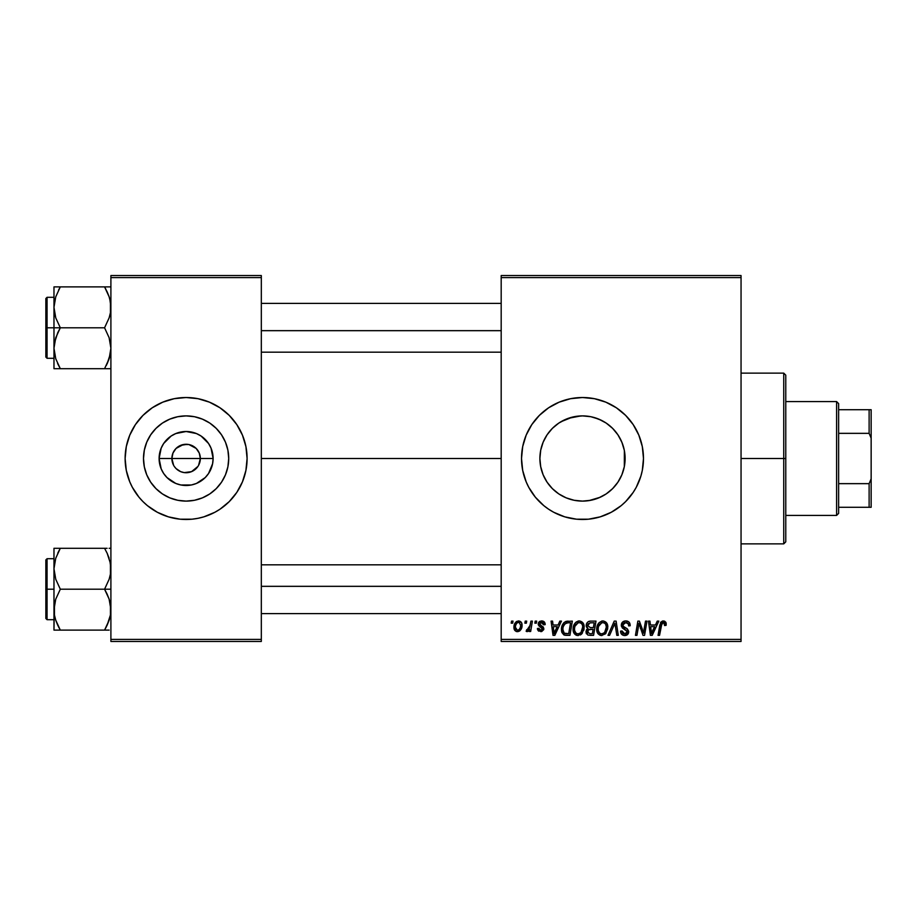 <?xml version="1.0" encoding="UTF-8"?>
<svg xmlns="http://www.w3.org/2000/svg" width="917" height="917" viewBox="0 0 917 917"><rect width="100%" height="100%" fill="white"/><g stroke="black" fill="none" stroke-linecap="round" stroke-linejoin="round"><path stroke-width="1.38" d="M173.645 465.377L171.88 458.5A14.225 14.225 0 0 0 186.105 472.725A14.225 14.225 0 0 0 200.342 458.5L213.111 458.5A26.994 26.994 0 0 1 186.105 485.494A26.994 26.994 0 0 1 159.111 458.5L200.342 458.5A14.225 14.225 0 0 1 186.105 472.725A14.225 14.225 0 0 1 171.88 458.5L172.969 453.055L176.053 448.436L183.331 444.539L188.891 444.539L196.169 448.436L199.253 453.055L200.342 458.5L198.565 465.377M181.921 472.095L184.099 472.587M184.936 472.679L191.561 471.647L184.248 472.61L180.66 471.647L176.053 468.564L178.207 470.329M179.365 471.029L180.66 471.647M174.276 466.409L176.053 468.564L174.276 466.409M228.711 458.5A42.606 42.606 0 0 1 186.105 501.106A42.606 42.606 0 0 1 143.499 458.5L144.324 450.19L146.743 442.2L150.686 434.83L155.982 428.377L162.435 423.069L169.805 419.138L177.795 416.708L186.105 415.894L194.427 416.708L202.416 419.138L209.787 423.069L216.24 428.377L221.536 434.83L225.479 442.2L227.897 450.19L228.711 458.5L227.897 466.81L225.479 474.8L221.536 482.17L216.24 488.623L209.787 493.931L202.416 497.862L194.427 500.292L186.105 501.106L177.795 500.292L169.805 497.862L162.435 493.931L155.982 488.623L150.686 482.17L146.743 474.8L144.324 466.81L143.499 458.5A42.606 42.606 0 0 1 186.105 415.894A42.606 42.606 0 0 1 228.711 458.5M125.125 458.557A60.98 60.98 0 0 0 129.756 481.815L132.323 487.248A60.98 60.98 0 0 0 142.937 501.576M129.778 481.861A60.98 60.98 0 0 0 132.323 487.248L138.971 497.186L142.995 501.622L147.419 505.645L157.369 512.282L168.407 516.856L180.133 519.194L192.089 519.194L198.003 518.311A60.98 60.98 0 0 0 203.78 516.867L214.853 512.282L219.988 509.21L229.227 501.622A60.98 60.98 0 0 0 242.443 481.861M143.041 501.668A60.98 60.98 0 0 0 168.373 516.844L162.779 514.838M168.441 516.867A60.98 60.98 0 0 0 174.219 518.311M203.849 516.844A60.98 60.98 0 0 0 229.181 501.668M242.466 481.815A60.98 60.98 0 0 0 247.097 458.557M229.227 501.622L236.815 492.383L242.455 481.838L245.916 470.398L247.097 458.5A60.98 60.98 0 0 1 186.105 519.481A60.98 60.98 0 0 1 125.125 458.5L126.294 470.398L129.767 481.838L127.75 476.198M624.328 450.396L625.107 458.5L624.374 466.363L625.107 458.5A42.606 42.606 0 0 1 582.501 501.106A42.606 42.606 0 0 1 539.895 458.5L540.698 466.764M620.752 477.264L622.024 474.398M621.921 474.674L622.196 473.963M612.694 488.566L616.476 484.21M540.675 466.615L539.895 458.5L540.709 450.19L543.139 442.2L547.071 434.83L552.366 428.377L558.831 423.069L566.19 419.138L574.191 416.708L582.501 415.894L590.812 416.708L598.801 419.138L606.171 423.069L612.625 428.377L617.92 434.83L621.864 442.2L624.282 450.19L625.107 458.5L624.282 466.81L621.864 474.8L617.92 482.17L612.625 488.623L606.171 493.931L612.567 488.692M605.037 494.664L606.126 493.954M588.955 500.613L600.154 497.278M564.872 497.289L568.276 498.665M552.435 488.692L558.785 493.896M558.9 493.976L560.012 494.687M548.538 484.222L552.309 488.566M540.629 466.398L543.082 474.685M542.979 474.433L544.205 477.184M521.521 458.557A60.98 60.98 0 0 0 521.807 464.426M521.819 464.529A60.98 60.98 0 0 0 522.679 470.352M522.701 470.444A60.98 60.98 0 0 0 600.177 516.867L611.249 512.282L621.187 505.645L625.623 501.622L633.2 492.383L636.283 487.248L640.857 476.198L642.313 470.398L643.482 458.5A60.98 60.98 0 0 1 582.501 519.481A60.98 60.98 0 0 1 521.521 458.5L522.69 470.398L526.163 481.838L528.719 487.248L535.356 497.186L543.815 505.645L548.618 509.21L553.753 512.282L564.792 516.856L576.518 519.194L588.473 519.194L600.199 516.856M600.234 516.844A60.98 60.98 0 0 0 616.362 509.222M616.396 509.187A60.98 60.98 0 0 0 643.482 458.5L642.313 446.602L638.84 435.162L633.2 424.617L625.623 415.378L616.373 407.79L605.839 402.162L594.399 398.689L582.501 397.519L570.603 398.689L559.164 402.162L548.618 407.79L539.379 415.378L531.791 424.617L526.163 435.162L522.69 446.602L521.521 458.5A60.98 60.98 0 0 1 582.501 397.519A60.98 60.98 0 0 1 643.482 458.5A60.98 60.98 0 0 0 616.396 407.813M261.322 458.5L501.186 458.5L261.322 458.5M197.946 466.409L191.561 471.647M542.818 474.02L541.076 468.472M551.037 487.236L548.802 484.566M546.692 481.597L546.314 481.001M556.757 492.452L554.418 490.538M551.702 487.947L551.048 487.248M563.416 496.59L560.998 495.283M557.8 493.22L556.791 492.475M580.782 501.072L576.094 500.625M572.644 499.948L570.764 499.456M586.536 500.911L584.255 501.072M596.738 498.653L592.371 499.948M610.562 490.549L607.192 493.22M604.051 495.249L601.644 496.567M616.235 484.52L613.313 487.924M618.677 481.001L618.299 481.597M606.171 493.931L598.801 497.862L590.812 500.292L582.501 501.106L574.191 500.292L566.19 497.862L558.831 493.931L552.366 488.623L547.071 482.17L543.139 474.8L540.709 466.81L539.895 458.5A42.606 42.606 0 0 1 582.501 415.894A42.606 42.606 0 0 1 625.107 458.5L624.374 450.637L624.328 466.604M623.915 468.495L622.207 473.94M501.186 641.453L741.051 641.453L741.051 639.413L501.186 639.413L501.186 277.587L741.051 277.587L741.051 639.413L741.051 275.547L501.186 275.547L741.051 275.547L741.051 277.587L501.186 277.587L501.186 275.547L501.186 639.413L741.051 639.413L741.051 641.453L501.186 641.453L501.186 639.413L501.186 641.453M535.196 621.118L534.852 623.159L536.365 623.159L536.674 621.118L535.196 621.118L536.674 621.118L535.196 621.118L534.852 623.159L536.365 623.159L536.674 621.118L536.365 623.159L534.852 623.159L535.196 621.118M525.212 621.118L524.868 623.159L526.381 623.159L526.69 621.118L525.212 621.118L526.69 621.118L525.212 621.118L524.868 623.159L526.381 623.159L526.69 621.118L526.381 623.159L524.868 623.159L525.212 621.118M579.28 620.935C575.119 621.921 573.045 624.683 573.079 629.2C572.976 632.81 574.615 634.919 577.985 635.538L582.215 633.383L584.163 627.09C584.186 623.583 582.547 621.531 579.28 620.935L575.463 622.643L573.159 627.778L574.191 633.487L577.71 635.527L581.802 633.842L584.06 628.764L583.12 623.159L579.555 620.947M559.84 621.118L558.086 625.004L553.043 625.004L552.561 621.118L551.071 621.118L553.02 635.355L554.831 635.355L561.445 621.118L559.84 621.118L561.445 621.118L559.84 621.118L558.086 625.004L553.043 625.004L552.561 621.118L551.071 621.118L553.02 635.355L554.831 635.355L561.445 621.118L554.831 635.355L553.02 635.355L551.071 621.118L552.561 621.118M590.284 621.118L587.946 621.898L586.49 623.904L586.284 626.437L587.969 628.42L586.467 629.853L586.112 632.89L587.969 635.114L593.586 635.355L595.993 621.118L590.284 621.118C587.74 621.451 586.364 622.918 586.192 625.543L587.969 628.42L586.009 631.893L587.969 635.114L593.586 635.355L595.993 621.118L593.586 635.355L589.94 635.355M609.599 635.355L608.005 635.355L614.218 621.118L608.005 635.355L609.599 635.355L614.929 623.159L616.797 635.355L618.287 635.355L616.109 621.118L614.218 621.118L616.109 621.118L614.218 621.118L608.005 635.355L609.599 635.355L614.929 623.159L616.797 635.355L618.287 635.355L616.109 621.118L618.287 635.355L616.797 635.355M666.212 624.076L665.845 622.299L664.504 621.13L662.578 621.015L660.79 622.184L658.062 635.355L659.552 635.355L661.982 623.136L663.839 622.723L664.596 625.554L666.086 625.371L666.212 624.076L666.086 625.371L666.212 624.076L663.3 620.935L659.816 624.924L658.062 635.355L659.552 635.355L661.26 625.279L663.209 622.597L664.733 624.317L664.596 625.554L666.086 625.371L664.596 625.554L664.653 623.686M643.975 629.807L645.499 621.118L643.516 633.177L639.413 621.118L637.854 621.118L635.447 635.355L636.948 635.355L638.931 623.273L643 635.355L644.559 635.355L646.989 621.118L645.499 621.118L646.989 621.118L645.499 621.118L643.516 633.177L639.413 621.118L637.854 621.118L635.447 635.355L636.948 635.355L638.931 623.273L643 635.355L644.559 635.355L646.989 621.118L644.559 635.355L643 635.355M657.225 621.118L655.483 625.004L650.428 625.004L649.947 621.118L648.457 621.118L650.405 635.355L652.216 635.355L658.83 621.118L657.225 621.118L658.83 621.118L657.225 621.118L655.483 625.004L650.428 625.004L649.947 621.118L648.457 621.118L650.405 635.355L652.216 635.355L658.83 621.118L652.216 635.355L650.405 635.355L648.457 621.118L649.947 621.118M625.772 620.935L622.62 622.058L621.325 624.683L622.219 627.836L627.194 631.492L626.46 633.395L624.5 633.865L622.483 632.776L622.047 630.953L620.568 631.102L621.222 633.75L623.892 635.481L627.572 634.553L628.672 631.297L627.388 628.936L623.17 626.231L623.021 623.973L624.145 622.907L626.437 622.654L628.214 623.663L628.695 625.921L630.174 625.749L629.165 622.23L625.772 620.935C623.056 621.061 621.577 622.448 621.302 625.119L627.217 631.847L624.764 633.876L622.047 630.953L620.557 631.412C620.752 634.002 622.139 635.378 624.718 635.538C627.182 635.458 628.512 634.197 628.695 631.756L627.022 628.649L623.17 626.231L622.781 624.981L625.669 622.597L628.317 623.824L628.695 625.921L630.174 625.749C630.22 622.7 628.753 621.096 625.772 620.935M602.928 620.935C598.767 621.921 596.703 624.683 596.726 629.2C596.623 632.81 598.262 634.919 601.644 635.538L605.862 633.383L607.811 627.09C607.833 623.583 606.206 621.531 602.928 620.935L599.122 622.643L596.818 627.778L597.85 633.487L601.357 635.527L605.461 633.842L607.719 628.764L606.779 623.159L603.203 620.947M545.168 624.443L543.678 621.428L541.317 620.947L539.219 621.68L538.336 624.947L542.142 627.939L542.394 629.085L540.64 630.357L538.887 628.328L537.408 628.512L538.141 630.621L541.672 631.561L543.758 629.601L543.414 627.148L539.804 624.511L540.239 622.609L542.623 622.471L543.689 624.821L545.168 624.443C545.076 622.196 543.896 621.027 541.638 620.935L538.141 623.938L538.887 625.818L542.394 628.936L540.847 630.357L538.887 628.328L537.408 628.512L540.778 631.653L543.873 628.707L539.62 623.812L541.569 622.23L543.689 624.821L545.168 624.637L543.689 624.821L543.598 623.869M566.11 621.371L568.127 621.118L564.264 622.368L562.006 625.933L561.766 632.1L564.161 635.023L569.927 635.355L572.334 621.118L565.835 621.462C562.809 623.205 561.342 625.898 561.433 629.521L564.563 635.16L569.927 635.355L572.334 621.118L569.927 635.355L565.927 635.343M518.552 620.935L515.996 621.944L514.185 625.165L514.345 629.612L516.615 631.572L520.031 630.655L521.83 627.297L521.613 622.838L518.552 620.935C515.388 621.726 513.852 623.858 513.944 627.331C513.875 629.83 515.022 631.274 517.394 631.653C520.65 630.862 522.209 628.672 522.071 625.062C522.06 622.62 520.89 621.245 518.552 620.935M530.909 621.118L529.43 628.053L528.146 629.773L526.725 629.658L526.14 631.274L527.963 631.389L529.545 629.326L529.166 631.469L530.668 631.469L532.41 621.118L530.909 621.118L532.41 621.118L530.909 621.118L530.164 625.256L526.14 631.274L527.137 631.653L529.545 629.326L529.166 631.469L530.668 631.469L532.41 621.118L530.668 631.469L529.166 631.469M511.537 621.118L511.193 623.159L512.706 623.159L513.016 621.118L511.537 621.118L513.016 621.118L511.537 621.118L511.193 623.159L512.706 623.159L513.016 621.118L512.706 623.159L511.193 623.159L511.537 621.118M622.207 443.06L623.915 448.505M618.31 435.415L620.763 439.747M613.324 429.087L616.235 432.48M607.203 423.792L610.573 426.451M600.165 419.722L604.039 421.74M592.382 417.052L596.738 418.347M584.232 415.928L588.92 416.375M568.253 418.347L580.782 415.928M560.998 421.717L572.632 417.052M576.094 416.375L578.524 416.077M563.439 420.387L564.883 419.711M554.418 426.451L557.823 423.769M548.802 432.423L551.713 429.041M544.217 439.793L546.704 435.392M541.053 448.608L542.99 442.567M200.342 458.5L171.88 458.5A14.225 14.225 0 0 1 186.105 444.275A14.225 14.225 0 0 1 200.342 458.5A14.225 14.225 0 0 0 186.105 444.275A14.225 14.225 0 0 0 171.88 458.5L159.111 458.5L161.174 448.172L163.662 443.507L171.112 436.056L175.777 433.558L186.105 431.506L196.444 433.558L201.11 436.056L208.56 443.507L211.048 448.172L213.111 458.5L212.584 463.761L208.56 473.493L205.202 477.585L196.444 483.442L191.378 484.978L180.844 484.978L175.777 483.442L167.02 477.585L163.662 473.493L161.174 468.828L159.111 458.5A26.994 26.994 0 0 1 186.105 431.506A26.994 26.994 0 0 1 213.111 458.5L200.342 458.5M110.9 641.453L261.322 641.453L261.322 639.413L110.9 639.413L110.9 277.587L261.322 277.587L261.322 639.413L261.322 275.547L110.9 275.547L261.322 275.547L261.322 277.587L110.9 277.587L110.9 275.547L110.9 639.413L261.322 639.413L261.322 641.453L110.9 641.453L110.9 639.413L110.9 641.453M198.003 518.311L203.815 516.856M247.097 458.5L245.916 446.602L242.455 435.162L236.815 424.617L229.227 415.378L219.988 407.79L209.443 402.162L198.003 398.689L186.105 397.519L174.219 398.689L162.779 402.162L152.233 407.79L142.995 415.378L135.407 424.617L129.767 435.162L126.294 446.602L125.125 458.5A60.98 60.98 0 0 1 186.105 397.519A60.98 60.98 0 0 1 247.097 458.5L246.799 464.472M616.362 407.778A60.98 60.98 0 0 0 600.234 400.156M600.177 400.133A60.98 60.98 0 0 0 521.521 458.5M605.839 402.162L604.016 401.44M543.815 411.355L543.208 411.859M526.163 481.838L526.541 482.755M539.379 501.622L540.09 502.321M559.164 514.838L560.47 515.365M546.337 435.965L543.082 442.315M552.298 428.445L548.561 432.732M558.74 423.127L552.435 428.308M560.035 422.29L558.923 423.012M601.632 420.433L594.285 417.556M612.579 428.319L606.217 423.104M606.126 423.046L605.037 422.347M616.476 432.801L612.694 428.434M624.294 450.236L622.207 443.037L618.688 436.022M247.097 458.443A60.98 60.98 0 0 0 242.466 435.185M242.443 435.139A60.98 60.98 0 0 0 229.273 415.424M229.181 415.332A60.98 60.98 0 0 0 203.849 400.156M209.443 402.162L203.815 400.144A60.98 60.98 0 0 0 198.003 398.689M174.219 398.689A60.98 60.98 0 0 0 168.441 400.133M168.373 400.156A60.98 60.98 0 0 0 143.041 415.332M142.937 415.424A60.98 60.98 0 0 0 129.778 435.139M132.323 429.752L129.767 435.162A60.98 60.98 0 0 0 125.125 458.443M244.472 440.802L242.455 435.162M147.419 411.355L146.067 412.512M125.423 452.528L125.125 458.5M224.803 505.645L226.155 504.488M239.887 487.248L242.455 481.838M209.787 423.069L202.416 419.138M150.686 434.83L146.743 442.2M162.435 493.931L169.805 497.862M221.536 482.17L225.479 474.8M174.276 450.591L173.645 451.623M187.286 444.321L180.66 445.353M190.3 444.905L188.123 444.413M192.857 445.971L191.561 445.353M195.161 447.519L194.014 446.671M197.121 449.49L196.169 448.436M198.565 451.623L197.946 450.591M640.57 628.638L640.353 628.042M639.481 625.371L639.688 626.059M638.392 627.01L636.948 635.355L635.447 635.355L637.854 621.118L639.413 621.118L642.37 629.303M638.931 623.273L639.103 623.973M651.139 630.243L650.634 626.666L654.669 626.666L651.517 633.796L650.634 626.666L654.669 626.666L651.46 632.902M651.242 630.999L651.334 631.698M664.596 625.554L664.733 624.317L664.596 625.554M661.329 624.913L659.552 635.355L658.062 635.355L659.816 624.924M660.423 622.826L660.928 622.001M666.063 622.884L666.178 623.468M664.722 624.626L664.642 625.245M626.678 620.992L627.595 621.199M629.704 623.09L629.968 623.892M630.071 624.397L630.162 625.291M630.174 625.749L628.695 625.921M628.707 625.463L628.099 623.514M622.803 624.626L623.388 626.449M624.695 627.32L627.022 628.649M628.638 632.524L628.432 633.28M626.953 635.011L625.107 635.527M623.904 635.481L621.233 633.762L620.637 632.249M620.557 631.412L622.047 630.953M622.826 633.177L623.732 633.716M624.5 633.865L625.211 633.853M626.3 633.509L627.033 632.719M627.171 632.294L627.217 631.664M627.217 631.847L626.059 630.162M624.809 629.463L624.11 629.096M621.474 626.414L621.348 625.772M621.497 623.812L622.013 622.746M622.047 622.689L622.838 621.864M624.649 621.038L624.076 621.187M625.417 629.796L626.047 630.162M615.422 626.873L614.642 623.881M614.493 624.248L613.977 625.474M607.169 623.892L607.535 624.901M607.535 624.924L607.753 625.99M601.953 635.527L601.357 635.527M600.52 635.401L599.924 635.206M597.838 633.475L597.311 632.478M596.967 631.412L596.784 630.334M596.818 627.755L596.921 627.102M597.563 625.039L597.873 624.408M597.895 624.362L598.239 623.778M601.563 621.13L602.24 620.981M597.299 625.692L597.093 626.368M604.074 632.936L601.69 633.876C599.305 633.406 598.148 631.905 598.205 629.36C598.113 625.807 599.661 623.56 602.824 622.597C605.186 623.044 606.355 624.523 606.332 627.022L604.704 632.294L603.122 633.555M601.69 633.876L600.165 633.475M599.535 632.994L598.308 630.609M599.558 624.592L598.812 626.059L601.758 622.792M605.472 631.125L605.128 631.733M605.919 630.036L605.484 631.114M602.125 633.842L604.005 632.982M598.205 629.36L598.251 630.151L598.205 629.36M602.824 622.597L604.658 623.205L602.824 622.597M605.701 624.374L606.332 627.022M586.444 633.83L586.101 632.89M586.032 631.366L586.742 629.406M587.533 628.202L586.616 627.274M586.272 624.706L586.49 623.927M586.548 623.755L586.846 623.159M588.657 621.474L587.648 622.15M588.691 621.451L589.448 621.21M590.261 627.583L593.402 627.583L594.205 622.781L589.975 622.861L594.205 622.781L593.402 627.583L590.261 627.583L587.671 625.589L589.975 622.861L591.156 622.781M587.533 631.274L588.565 629.658L587.488 631.836L587.854 633.062L588.301 629.841L593.116 629.257L592.371 633.681L589.837 633.681L587.488 631.836M588.301 629.841L588.92 629.498M587.717 625.027L588.485 623.571M590.708 629.257L593.116 629.257L592.371 633.681L589.837 633.681M588.852 629.521L590.078 629.268M543.689 624.821L540.881 622.311M539.666 623.468L540.079 624.878M539.632 623.64L541.351 625.692L540.01 624.798M539.62 623.812L539.93 624.718M538.898 631.228L538.268 630.758M537.637 629.773L537.465 629.154M537.408 628.512L538.921 628.718M540.365 630.323L541.362 630.288M540.64 630.357L542.394 628.936L540.549 626.919M541.981 629.91L542.245 628.099L541.03 627.182M542.394 628.936L542.245 628.099L542.394 628.936M539.013 625.921L538.141 623.938M538.405 622.723L539.872 621.279M542.337 620.981L543.024 621.141M544.228 621.852L545.053 623.377M543.46 623.411L542.13 622.288M553.753 630.243L553.249 626.666L557.284 626.666L554.132 633.796L553.249 626.666L557.284 626.666L554.074 632.902M553.857 630.999L553.948 631.698M566.385 635.355L564.792 635.217M563.772 634.828L561.88 632.455M561.571 631.274L561.468 630.403M561.445 628.902L561.491 628.317M561.617 627.377L561.857 626.403M562.006 625.933L562.476 624.809M563.428 623.251L564.264 622.368M568.655 622.781L570.557 622.781L568.712 633.681L564.207 633.177L562.912 629.612C562.82 625.428 564.734 623.147 568.655 622.781L570.557 622.781L568.712 633.681L564.918 633.521M564.207 633.177L562.912 629.612L563.084 631.286M563.565 626.047L565.067 623.801L567.566 622.838M567.382 622.861L566.007 623.205M565.067 623.801L564.012 625.119M562.935 628.89L562.912 629.612L562.935 628.89M583.521 623.904L584.095 625.99M583.739 630.403L584.026 629.062M580.358 634.965L581.367 634.266M578.306 635.527L577.71 635.527M576.862 635.401L576.277 635.206M575.819 634.988L574.523 633.911M574.18 633.464L573.652 632.489M573.308 631.412L573.136 630.334M573.091 628.477L573.159 627.79M573.171 627.732L573.263 627.102M573.916 625.027L574.214 624.408M574.237 624.362L574.581 623.778M575.463 622.654L576.564 621.76M577.916 621.13L578.581 620.981M580.415 632.936L578.042 633.876C575.658 633.406 574.489 631.905 574.546 629.36C574.466 625.807 576.002 623.56 579.166 622.597C581.527 623.044 582.696 624.523 582.685 627.022L581.046 632.294L579.464 633.555M578.042 633.876L576.518 633.475M575.876 632.994L574.661 630.609M575.91 624.592L575.154 626.059L578.1 622.792M582.261 630.036L581.47 631.733M578.478 633.842L580.358 632.982M574.546 629.36L574.592 630.151L574.546 629.36M579.166 622.597L581 623.205L579.166 622.597M582.685 627.022L582.639 626.231L582.685 627.022M582.501 625.463L582.639 626.231M521.613 622.838L522.025 624.305M521.83 627.285L521.624 628.053M521.509 628.363L521.028 629.383M519.515 631.045L517.967 631.618M517.394 631.653L516.168 631.435M514.345 629.612L514.105 628.879M514.105 628.856L513.978 628.122M514.013 626.105L514.185 625.165M514.38 624.5L514.609 623.915M516.042 621.898L516.901 621.336M517.073 622.861L519.045 622.299L520.592 625.222C520.73 627.824 519.687 629.543 517.452 630.357L515.423 627.331C515.331 624.786 516.374 623.09 518.541 622.23L518.105 622.288M515.732 625.256L516.546 623.468M520.214 627.652L519.24 629.498M516.111 629.727L515.641 628.89M516.386 623.72L515.984 624.523M527.974 631.377L528.662 630.724M526.14 631.274L527.137 631.653L526.14 631.274L526.725 629.658L527.791 629.945M529.43 628.053L529.751 627.068M529.854 626.689L530.164 625.256M606.148 629.119L605.988 629.807M563.313 626.747L563.565 626.059M582.49 629.119L582.329 629.807M515.618 628.844L515.434 626.93M515.457 626.517L515.606 625.715M520.558 626.047L520.42 626.861M518.965 629.761L518.254 630.197M783.737 458.5L785.777 458.5L785.777 375.156L785.777 541.844L785.777 458.5L783.737 458.5L783.737 373.127L783.737 458.5L741.051 458.5L783.737 458.5L783.737 543.873L783.737 458.5M624.374 450.637L624.374 458.5L625.107 458.5L624.374 458.5L624.374 466.363M54.447 312.708L53.977 307.333L53.977 327.793L60.316 327.793L55.765 317.912L53.977 307.333L55.742 296.833L60.316 286.883L104.572 286.883L109.112 296.764L110.43 301.957L110.441 312.628L109.134 317.844L104.572 327.793L60.316 327.793L55.765 317.912L54.447 312.708M53.977 297.303L47.065 297.303L47.065 358.283L45.85 357.068L45.85 298.518L45.85 327.793L47.065 327.793L47.065 297.303L47.065 327.793L53.977 327.793L53.977 348.254L55.742 337.743L60.316 327.793L104.572 327.793L109.112 337.685L110.9 348.254L109.134 358.753L104.572 368.703L60.316 368.703L55.765 358.822L53.977 348.254L53.977 368.703L110.43 368.703M54.229 352.185L54.435 353.538M55.031 356.346L53.977 348.254L53.977 368.703L55.754 368.703L53.977 368.703M57.576 363.441L60.316 368.703L57.771 368.703L60.316 368.703L55.765 358.822M106.315 365.47L109.123 358.788L107.117 363.82L110.441 353.584L110.9 348.254L109.112 337.685L104.572 327.793L109.134 317.844L110.441 312.628L110.9 307.333L109.845 299.24M110.407 353.733L109.811 356.484M110.648 303.401L110.441 302.048M107.3 292.156L109.112 296.764M105.742 288.993L104.572 286.883L110.9 286.883L60.316 286.883L55.754 296.81L60.316 286.883L53.977 286.883L53.977 327.793L47.065 327.793L47.065 358.283L47.065 327.793L45.85 327.793L45.85 298.518L47.065 297.303M58.528 290.173L60.316 286.883L53.977 286.883L53.977 307.333L55.066 299.102M45.85 327.793L45.85 357.068L45.85 327.793M57.76 363.82L60.316 368.703L55.754 368.703M57.76 332.676L60.316 327.793L53.977 327.793L53.977 348.254L54.435 342.958L57.76 332.676M54.229 303.401L55.112 298.942M55.754 286.883L58.745 286.883M60.316 286.883L55.765 296.764M104.572 368.703L107.106 368.703L104.572 368.703M104.572 286.883L107.289 292.122L104.572 286.883M109.765 298.942L109.134 296.833L109.765 298.942M261.322 330.67L501.186 330.67L261.322 330.67M109.799 299.068L110.407 301.853M55.077 356.518L54.447 353.63M109.112 358.822L109.765 356.644M110.648 352.185L110.441 353.538M501.186 586.33L261.322 586.33L501.186 586.33M110.43 604.292L110.441 614.952L107.117 625.234L109.112 620.236L104.572 630.117L109.112 620.236L110.441 614.952L110.9 609.667L109.112 599.088L110.43 604.292M107.117 594.078L109.112 599.088L104.572 589.207L60.316 589.207L55.765 579.315L53.977 568.746L55.742 558.247L60.316 548.297L57.76 553.169L60.316 548.297L53.977 548.297L53.977 589.207L47.065 589.207L47.065 619.697L47.065 589.207L45.85 589.207L45.85 618.482L45.85 559.932L47.065 558.717L47.065 619.697L45.85 618.482L45.85 589.207L53.977 589.207L53.977 609.667L55.742 599.156L60.316 589.207L104.572 589.207L107.117 594.078M110.9 589.207L104.572 589.207L110.9 589.207M54.229 613.599L53.977 630.117L60.316 630.117L55.765 620.236L54.447 615.043L54.435 604.372L55.742 599.156L60.316 589.207L55.765 579.315L53.977 568.746L53.977 630.117L55.754 630.117L53.977 630.117M57.576 624.844L55.765 620.236M110.407 615.147L109.811 617.898M110.648 564.815L110.441 563.462M109.845 560.654L110.9 568.746L110.441 574.042L109.134 579.257L104.572 589.207L109.134 579.257L110.441 574.042L110.43 563.37L107.117 553.169L109.112 558.178M107.3 553.559L104.572 548.297L60.316 548.297L104.572 548.297L107.117 553.169L104.572 548.297L107.106 548.297L104.572 548.297L107.117 553.18M110.9 548.297L109.123 548.297M106.349 626.827L104.572 630.117L107.117 625.245L104.572 630.117L60.316 630.117L109.134 630.117M47.065 589.207L47.065 558.717L47.065 589.207M45.85 589.207L45.85 559.932L45.85 589.207M58.562 551.53L60.316 548.297L53.977 548.297L53.977 568.746L54.447 563.37M54.447 548.297L60.316 548.297L55.765 558.178M54.447 630.117L60.316 630.117L57.599 624.878L59.135 628.007M104.572 630.117L106.143 630.117M109.112 620.236L109.765 618.058M109.799 560.482L110.407 563.267M54.229 564.815L54.435 563.462M110.648 613.599L110.441 614.952M836.591 401.577L838.631 403.618L838.631 409.716L838.631 403.618L836.591 401.577L785.777 401.577L836.591 401.577L836.591 515.423L785.777 515.423L836.591 515.423L836.591 401.577M838.631 513.382L836.591 515.423L838.631 513.382L838.631 507.284L838.631 513.382M838.631 433.351L838.631 483.649L838.631 409.716L838.631 433.351L869.121 433.351L871.15 438.177L871.15 478.823L869.121 483.649L838.631 483.649L838.631 507.284L838.631 483.649L869.121 483.649L869.121 507.284L871.15 507.284L871.15 478.823L871.15 507.284L869.121 507.284L869.121 483.649L871.15 478.823L871.15 409.716L838.631 409.716L869.121 409.716L869.121 433.351L869.121 409.716L871.15 409.716L871.15 438.177L869.121 433.351L838.631 433.351M838.631 507.284L869.121 507.284L838.631 507.284M741.051 373.127L783.737 373.127L785.777 375.156M741.051 543.873L783.737 543.873L785.777 541.844M53.977 358.283L47.065 358.283M261.322 303.401L501.186 303.401M261.322 352.185L501.186 352.185M501.186 613.599L261.322 613.599M501.186 564.815L261.322 564.815M53.977 619.697L47.065 619.697M53.977 558.717L47.065 558.717"/></g></svg>
